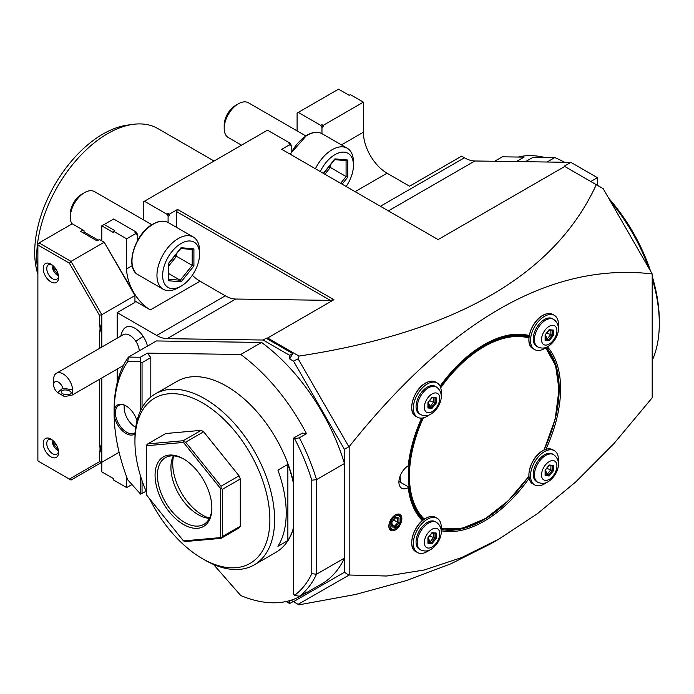 <?xml version="1.0" encoding="UTF-8"?>
<svg xmlns="http://www.w3.org/2000/svg" width="694" height="694" viewBox="0 0 694 694"><rect width="100%" height="100%" fill="white"/><g stroke="black" fill="none" stroke-linecap="round" stroke-linejoin="round"><path stroke-width="1.04" d="M214.073 161.025L157.937 128.616A100.439 57.984 120 0 0 133.057 124.356L127.349 125.137A96.57 55.754 120 0 0 34.7 252.286A96.57 55.754 120 0 0 37.884 274.243M133.057 124.356A100.439 57.984 120 0 0 36.704 256.598A100.439 57.984 120 0 0 37.884 270.825M355.102 191.674L387.061 173.222L409.547 186.209L461.631 156.141L464.451 157.764A33.477 19.328 -120 0 0 474.826 160.991L570.876 162.353L564.248 166.178L564.743 166.465L438.088 239.586L281.721 149.305L290.005 144.517L290.005 145.887L291.185 145.202L291.185 152.107M387.061 173.222A33.477 19.328 60 0 1 363.387 132.224L363.387 102.148L323.144 125.388L323.144 126.75L321.964 127.436L321.964 133.656M297.101 130.897L297.101 113.087L338.533 89.17L349.186 95.321L350.366 94.636L363.387 102.148M298.125 604.335L298.975 604.83L355.432 594.498L405.929 580.722L450.961 563.78L490.727 543.801L499.099 538.969L461.666 557.56L424.208 570L386.714 576.02L349.186 575.014L298.125 604.335L291.012 600.232L293.224 601.507L289.667 603.563L286.136 601.516M131.877 484.568L126.655 487.578L113.643 480.057L113.643 478.695L101.801 471.859L101.801 462.291L99.433 461.727L99.433 453.208A19.25 11.113 -120 0 0 99.433 444.039L99.433 379.349M101.801 240.879L101.801 225.845L113.643 232.672L113.643 231.31L126.655 238.823L126.655 268.899L132.389 265.585M101.801 225.845L113.643 219.009L136.128 231.996L137.308 234.043L137.308 240.939M143.233 219.729L143.233 201.928L267.511 130.168L290.005 143.155L291.185 145.202M298.29 112.402L320.775 125.388L321.964 124.703L323.144 125.388M570.876 162.353L597.421 177.681L590.794 181.507M349.186 575.014L349.186 446.606C450.527 319.578 551.53 262.02 652.195 273.939L603.199 188.673L564.743 166.465M597.421 177.681L597.421 185.333M499.099 538.969L537.425 513.673L575.716 481.948L613.973 443.527L652.195 397.792L652.195 273.939M388.84 526.191A9.204 5.318 120 0 0 395.346 529.947A9.204 5.318 120 0 0 401.861 518.67A9.204 5.318 120 0 0 395.346 514.913A9.204 5.318 120 0 0 388.84 526.191M425.535 383.175A19.484 11.251 120 0 0 411.759 407.144M422.377 520.639A108.134 62.434 -60 0 1 408.246 487.648A13.394 7.729 -60 0 1 401.67 488.238A13.394 7.729 -60 0 1 399.597 477.585A13.394 7.729 -60 0 1 408.246 465.778A108.134 62.434 -60 0 1 421.622 418.118M425.535 518.47A19.484 11.251 120 0 0 424.398 519.181A19.484 11.251 120 0 0 422.42 520.682A19.484 11.251 120 0 0 411.759 542.448M529.201 478.192A108.134 62.434 -60 0 1 441.184 530.754M547.393 346.792A108.134 62.434 -60 0 1 545.883 449.304M542.708 315.518A19.484 11.251 120 0 0 529.288 335.584A19.484 11.251 120 0 0 528.975 338.056A19.484 11.251 120 0 0 528.932 339.496M440.065 386.176A108.134 62.434 -60 0 1 484.117 344.614A108.134 62.434 -60 0 1 529.227 335.566M294.638 438.799L293.553 438.634L293.553 438.122L302.315 433.065L306.479 433.689A148.976 86.013 -120 0 0 240.766 354.469L261.595 342.446A148.976 86.013 -120 0 1 344.45 463.523L344.45 558.097L316.507 574.224L316.516 479.649L311.779 480.205A145.619 84.069 -120 0 0 294.638 438.799L299.374 437.784A148.958 86.004 60 0 1 316.516 479.649L344.45 463.523L344.45 449.356L293.51 361.123L289.667 358.911L292.747 353.576L289.667 355.354L289.667 358.911M349.186 446.606L344.45 449.356M348.735 575.118L344.45 572.264L344.45 558.097A148.976 86.013 -120 0 1 321.877 583.793L301.049 595.825A148.976 86.013 -120 0 0 306.479 592.199L299.374 596.293L294.638 595.279A145.653 84.095 -120 0 0 311.779 573.669L311.779 480.205M311.779 573.669L316.507 574.224A148.976 86.013 60 0 1 299.374 596.293M213.474 564.404L240.766 595.539A148.976 86.013 -120 0 0 301.049 595.825M135.096 433.819A16.908 9.759 60 0 1 125.952 433.455A16.908 9.759 60 0 1 114.128 414.882A145.636 84.078 -120 0 0 127.774 479.892L140.622 494.128L140.622 476.362M146.148 491.248L140.622 494.128M150.806 397.046L150.806 357.575L147.397 353.151L240.766 354.469M293.553 482.712A98.765 57.021 -120 0 0 177.178 381.275L155.395 393.845A98.765 57.021 -120 0 0 134.94 439.059L134.94 439.059A98.765 57.021 -120 0 0 134.94 439.111M149.652 498.847A95.416 55.086 -120 0 0 202.414 558.644L204.782 560.015A98.765 57.021 -120 0 0 254.16 564.907L275.943 552.329A98.765 57.021 -120 0 0 293.553 528.247M293.553 438.634L293.553 594.194L294.638 595.279M306.479 433.689L299.374 437.784M261.595 342.446L156.393 340.954L128.451 357.08L140.301 357.254L147.397 353.151M150.806 357.575L142.044 362.632L140.301 361.695L127.774 361.513A145.636 84.078 -120 0 0 114.128 410.77A16.908 9.759 60 0 1 125.952 405.843A16.908 9.759 60 0 1 137.004 420.79M140.301 357.254L140.301 361.695M142.044 493.616L142.044 480.682M142.044 407.725L142.044 362.632M140.622 410.475L140.622 362.121M114.128 410.77L114.128 414.882M135.174 432.631A15.901 9.178 60 0 1 134.61 433.013A15.901 9.178 60 0 1 126.655 432.223A15.901 9.178 60 0 1 115.412 412.748A15.901 9.178 60 0 1 118.709 405.469A15.901 9.178 60 0 1 126.308 406.059M114.111 410.085A148.984 86.013 60 0 1 128.451 357.08L127.774 361.513M293.51 601.681L344.45 572.264M289.667 600.631L289.667 603.563M117.191 443.44L117.191 446.572L117.911 446.988M117.191 382.672L117.191 369.095M117.191 338.169L117.191 312.63L156.705 335.445L225.35 295.809A33.477 19.328 -120 0 0 235.734 299.036L330.318 300.372L176.371 211.488L176.371 227.268M292.747 353.576L266.201 338.256L263.121 340.025L167.081 338.672A33.477 19.328 60 0 1 156.705 335.445M263.121 340.025L289.667 355.354M147.449 346.115A18.521 10.688 -120 0 0 143.181 336.39A18.521 10.688 -120 0 0 123.35 329.659A20.091 20.091 0 0 0 120.782 336.096M126.655 476.943L126.655 487.578M69.357 263.147L99.433 315.25L101.801 314.686L71.031 261.378L104.169 242.241L99.433 239.508L97.065 240.879L80.495 231.31L82.864 229.94L72.211 223.789L37.884 243.611L37.884 244.973L69.357 263.147L71.031 261.378L39.072 242.926M82.864 229.94L84.043 230.625L84.043 233.358M99.433 315.25L99.433 323.768A19.25 11.113 -120 0 1 99.433 332.929L99.433 348.423M101.801 377.978L101.801 462.291L71.031 480.057L69.357 479.094L99.433 461.727M69.357 479.094L37.884 460.929L37.884 244.973M50.905 439.059A10.878 6.281 -120 0 0 43.21 443.501A10.878 6.281 -120 0 0 50.905 456.826A10.878 6.281 -120 0 0 58.6 452.384A10.878 6.281 -120 0 0 50.905 439.059L50.905 439.059M50.905 264.11A10.878 6.281 -120 0 0 43.21 268.552A10.878 6.281 -120 0 0 50.905 281.877A10.878 6.281 -120 0 0 58.6 277.435A10.878 6.281 -120 0 0 50.905 264.11L50.905 264.11M99.433 332.929C101.046 329.876 101.046 326.822 99.433 323.768M117.191 312.63L134.94 302.384L134.94 294.75L104.169 242.241L134.94 295.549L101.801 314.686L101.801 347.052M99.433 453.208C101.046 450.154 101.046 447.092 99.433 444.039M192.325 275.249A33.477 19.328 -120 0 0 200.046 281.2L150.329 309.897A33.477 19.328 60 0 1 126.655 268.899M150.329 309.897L134.94 301.014M200.046 281.2L225.35 295.809M176.371 211.488L177.551 209.441L169.267 214.229L169.267 215.591L168.087 216.276L168.087 222.488M330.318 300.372L333.927 299.721L177.551 209.441M136.128 231.996L134.94 232.672L136.128 233.358L126.655 238.823M136.128 233.358L136.128 234.728L137.308 234.043M168.087 216.276L166.898 214.229L168.087 213.544L169.267 215.591M168.087 213.544L169.267 214.229M144.413 201.243L166.898 214.229M290.005 144.517L288.817 143.84L290.005 143.155M333.927 299.721L267.65 337.995L298.975 356.083C455.602 332.2 554.706 275.067 596.285 184.682M104.169 224.474L114.822 230.625L113.643 231.31M321.964 127.436L320.775 125.388M321.964 124.703L323.144 126.75M298.975 356.083L298.125 358.841L293.51 361.123M348.735 446.502L298.125 358.841M266.201 338.256L267.65 337.995M101.801 462.291L119.108 452.297M51.85 439.675A8.371 4.832 -120 0 0 48.493 439.666A8.371 4.832 -120 0 0 47.209 446.372A8.371 4.832 -120 0 0 52.683 453.755A8.371 4.832 60 0 0 56.865 454.162A8.371 4.832 60 0 0 58.539 451.256M52.111 439.866A8.371 4.832 -120 0 0 58.01 450.675A8.371 4.832 -120 0 0 58.504 450.935M53.646 441.219L53.646 444.229L58.01 449.651L58.131 449.053M53.646 444.229L55.104 443.744L57.081 446.216M55.52 443.501L55.104 443.744L55.104 442.919M51.85 264.726A8.371 4.832 -120 0 0 48.493 264.726A8.371 4.832 -120 0 0 47.209 271.432A8.371 4.832 -120 0 0 52.683 278.806A8.371 4.832 60 0 0 56.865 279.222A8.371 4.832 60 0 0 58.539 276.307M52.111 264.917A8.371 4.832 -120 0 0 58.01 275.726A8.371 4.832 -120 0 0 58.504 275.995M53.646 266.279L53.646 269.281L58.01 274.711L58.131 274.104M53.646 269.281L55.104 268.804L57.081 271.267M55.52 268.552L55.104 268.804L55.104 267.971M139.294 350.826A13.394 7.729 -120 0 0 135.816 341.257A20.091 1.718 -33.5 0 1 143.181 336.39M60.022 394.01L63.111 395.788A13.394 7.729 60 0 0 64.689 396.552L57.637 392.561L62.798 388.18A6.697 3.869 -120 0 0 57.515 381.717A6.697 3.869 -120 0 0 53.646 384.858L53.646 379.384A13.394 7.729 60 0 1 56.414 373.259L123.168 334.725A13.394 7.729 60 0 1 135.816 341.257M56.414 373.259A13.394 7.729 60 0 1 69.07 379.792A13.394 7.729 60 0 1 72.575 389.855L62.798 388.18M53.646 384.858A6.697 3.869 -120 0 0 57.637 392.561M64.689 396.552L72.124 395.112L72.575 389.855M70.632 393.871A5.023 2.351 7.2 0 1 64.88 394.53A5.023 2.351 7.2 0 1 61.185 391.737A5.023 2.351 7.2 0 1 61.705 390.869A5.023 2.351 7.2 0 1 67.457 390.21A5.023 2.351 7.2 0 1 71.152 393.004A5.023 2.351 7.2 0 1 70.632 393.871M124.4 405.218A15.901 9.178 -120 0 0 135.417 427.166A15.901 9.178 -120 0 0 135.746 427.348M254.16 564.907A98.765 57.021 -120 0 0 274.616 519.693A98.765 57.021 -120 0 0 231.501 420.304A98.765 57.021 -120 0 0 155.395 393.845M293.553 527.57A98.765 57.021 -120 0 1 287.871 540.574L277.93 546.308A98.765 57.021 -120 0 0 286.214 512.996A98.765 57.021 -120 0 0 277.93 470.116L287.871 464.373A98.765 57.021 -120 0 1 293.553 483.935M202.414 558.644A95.416 55.086 -120 0 0 269.879 519.693A95.416 55.086 -120 0 0 202.414 402.832A95.416 55.086 -120 0 0 134.94 441.792L134.94 439.059L134.94 441.792A95.416 55.086 -120 0 0 146.547 492.159M147.77 443.9L165.762 433.516L201.182 430.349L203.646 431.772L239.057 475.832L240.289 478.999L240.289 526.226L239.057 527.969L221.065 538.362L222.297 536.609L222.297 489.383L221.065 488.16L221.065 486.216L185.654 442.156L183.806 441.8L183.19 440.733L147.77 443.9L146.547 445.132L146.547 494.978L183.476 540.912L220.406 537.616L220.406 488.376L183.476 442.434L146.547 445.739M183.476 540.912L185.654 541.52L221.065 538.362M240.289 526.226L222.297 536.609M221.065 537.841L220.406 537.616M183.806 441.8L183.476 442.434M201.182 430.349L183.19 440.733M203.646 431.772L185.654 442.156M221.065 488.16L220.406 488.376M239.057 475.832L221.065 486.216M240.289 478.999L222.297 489.383M155.066 475.277A40.174 23.197 60 0 1 183.476 458.873A40.174 23.197 60 0 1 211.878 508.077A40.174 23.197 60 0 1 183.476 524.482A40.174 23.197 60 0 1 155.066 475.277M211.878 507.383A38.5 22.225 60 0 1 203.906 524.334A38.5 22.225 60 0 1 174.237 514.02A38.5 22.225 60 0 1 157.434 475.277A38.5 22.225 60 0 1 165.406 457.65A38.5 22.225 60 0 1 184.075 459.228M209.432 518.323A38.5 22.225 60 0 1 207.862 518.175A38.5 22.225 60 0 1 170.924 467.487A38.5 22.225 -120 0 1 172.719 457.303A38.5 22.225 -120 0 1 173.379 455.871M173.595 455.88A41.978 24.238 -120 0 0 172.728 463.601A41.978 24.238 -120 0 0 209.536 518.132M287.871 540.574L287.871 464.373M388.84 525.835A8.371 4.832 120 0 0 394.756 528.923L395.346 528.576A7.53 4.346 120 0 0 400.672 519.355L400.672 518.67A8.371 4.832 120 0 0 395.042 515.095M400.672 519.355A7.53 4.346 -60 0 0 395.346 516.275A7.53 4.346 -60 0 0 390.019 525.505A7.53 4.346 120 0 0 395.346 528.576M391.711 526.954L395.346 527.275L398.981 522.756L398.981 517.906L395.346 517.577L391.711 522.105L391.711 525.852M395.346 517.577L394.739 518.036L395.346 517.577M398.981 517.906L395.12 518.123M398.981 522.756L397.775 522.348L397.775 518.357M395.346 527.275L394.739 526.121L397.775 522.348L393.645 519.962M391.963 524.517L394.739 526.121L391.963 525.87M408.246 487.648L408.246 486.806A107.128 61.853 120 0 0 422.984 520.136M441.158 529.496A107.128 61.853 120 0 0 507.999 501.042M555.07 419.506A107.128 61.853 120 0 0 546.282 347.408M529.097 336.347A107.128 61.853 120 0 0 483.761 344.823M542.708 450.822A19.484 11.251 120 0 0 528.932 474.791M441.106 529.938A19.753 11.408 120 0 0 437.185 518.305A19.753 11.408 120 0 0 427.304 519.277A19.753 11.408 120 0 0 414.405 536.688A19.753 11.408 120 0 0 417.432 552.511A19.753 11.408 120 0 0 427.304 551.539A19.753 11.408 120 0 0 429.473 550.09M420.538 549.865L419.358 549.18A15.901 9.178 -60 0 1 416.921 536.436A15.901 9.178 -60 0 1 427.304 522.426A15.901 9.178 -60 0 1 435.259 521.636L436.439 522.322A15.901 9.178 120 0 0 428.493 523.111A15.901 9.178 120 0 0 418.1 537.121A15.901 9.178 120 0 0 420.538 549.865C424.372 551.548 427.86 551.374 431 549.327C439.519 544.122 446.199 529.331 436.439 522.322M432.041 543.619L436.153 538.509L436.153 533.027L432.041 532.662L427.929 537.772L427.929 543.255L432.041 543.619L431.486 542.552L435.034 538.136L435.034 533.452M427.929 543.255L427.929 542.24M432.041 532.662L431.486 533.087L432.041 532.662M436.153 533.027L431.833 533.166M436.153 538.509L429.551 536.002M428.163 541.606L430.15 541.78L433.698 537.364L433.698 533.33M428.163 537.867L430.15 541.78L431.486 542.552L428.163 542.257M558.28 462.291A19.753 11.408 120 0 0 554.359 450.649A19.753 11.408 120 0 0 544.486 451.629A19.753 11.408 120 0 0 531.578 469.04A19.753 11.408 120 0 0 534.606 484.863A19.753 11.408 120 0 0 544.486 483.883A19.753 11.408 120 0 0 546.646 482.443M537.72 482.209L536.531 481.532A15.901 9.178 -60 0 1 534.094 468.788A15.901 9.178 -60 0 1 544.486 454.77A15.901 9.178 -60 0 1 552.433 453.989L553.621 454.665A15.901 9.178 120 0 0 545.666 455.455A15.901 9.178 120 0 0 535.282 469.474A15.901 9.178 120 0 0 537.72 482.209C541.546 483.9 545.033 483.718 548.182 481.671C556.692 476.474 563.381 461.684 553.621 454.665M549.214 475.971L553.326 470.862L553.326 465.379L549.214 465.015L545.111 470.124L545.111 475.607L549.214 475.971L548.659 474.904L552.207 470.489L552.207 465.795M545.111 475.607L545.111 474.583M549.214 465.015L548.659 465.431L549.214 465.015M553.326 465.379L549.006 465.509M553.326 470.862L546.725 468.355M545.337 473.959L547.323 474.132L550.871 469.717L550.871 465.683M545.337 470.22L547.323 474.132L548.659 474.904L545.337 474.609M398.894 482.113A13.394 7.729 120 0 0 399.492 481.749L408.246 486.806M558.28 326.987A19.753 11.408 120 0 0 554.359 315.345A19.753 11.408 120 0 0 544.486 316.325A19.753 11.408 120 0 0 531.578 333.736A19.753 11.408 120 0 0 534.606 349.559A19.753 11.408 120 0 0 544.486 348.579A19.753 11.408 120 0 0 546.646 347.139M537.72 346.913L536.531 346.228A15.901 9.178 -60 0 1 534.094 333.484A15.901 9.178 -60 0 1 544.486 319.474A15.901 9.178 -60 0 1 552.433 318.685L553.621 319.37A15.901 9.178 120 0 0 545.666 320.151A15.901 9.178 120 0 0 535.282 334.17A15.901 9.178 120 0 0 537.72 346.913C541.546 348.596 545.033 348.423 548.182 346.367C556.692 341.17 563.381 326.38 553.621 319.37M549.214 340.667L553.326 335.558L553.326 330.075L549.214 329.711L545.111 334.82L545.111 340.303L549.214 340.667L548.659 339.6L552.207 335.185L552.207 330.5M545.111 340.303L545.111 339.279M549.214 329.711L548.659 330.127L549.214 329.711M553.326 330.075L549.006 330.214M553.326 335.558L546.725 333.051M545.337 338.655L547.323 338.828L550.871 334.413L550.871 330.379M545.337 334.916L547.323 338.828L548.659 339.6L545.337 339.305M441.106 394.634A19.753 11.408 120 0 0 437.185 383.001A19.753 11.408 120 0 0 427.304 383.973A19.753 11.408 120 0 0 414.405 401.384A19.753 11.408 120 0 0 417.432 417.207A19.753 11.408 120 0 0 427.304 416.235A19.753 11.408 120 0 0 429.473 414.786M420.538 414.561L419.358 413.876A15.901 9.178 -60 0 1 416.921 401.132A15.901 9.178 -60 0 1 427.304 387.122A15.901 9.178 -60 0 1 435.259 386.332L436.439 387.018A15.901 9.178 120 0 0 428.493 387.807A15.901 9.178 120 0 0 418.1 401.817A15.901 9.178 120 0 0 420.538 414.561C424.372 416.253 427.86 416.07 431 414.023C439.519 408.818 446.199 394.027 436.439 387.018M432.041 408.315L436.153 403.205L436.153 397.723L432.041 397.358L427.929 402.468L427.929 407.951L432.041 408.315L431.486 407.248L435.034 402.832L435.034 398.148M427.929 407.951L427.929 406.936M432.041 397.358L431.486 397.783L432.041 397.358M436.153 397.723L431.833 397.862M436.153 403.205L429.551 400.698M428.163 406.302L430.15 406.476L433.698 402.06L433.698 398.026M428.163 402.563L430.15 406.476L431.486 407.248L428.163 406.953M652.195 360.472A130.567 75.386 -120 0 0 659.3 323.569A130.567 75.386 -120 0 0 652.195 278.468M648.335 266.843A130.567 75.386 -120 0 0 610.616 201.512M564.491 162.257A130.567 75.386 -120 0 0 554.81 157.564L547.098 162.014M554.81 157.564L533.131 157.252L525.41 161.711M544.616 157.417A124.079 71.638 -120 0 0 518.236 157.044M494.631 161.268L502.343 156.818L524.031 157.122L516.319 161.581M502.343 156.818A130.567 75.386 -120 0 0 501.693 157.191L494.622 161.268M659.3 323.569L659.3 320.828A127.219 73.451 -120 0 0 652.195 276.281M650.217 270.105A127.219 73.451 -120 0 0 608.733 198.258M305.724 135.868L248.435 102.799A20.091 11.598 120 0 0 238.398 103.788L235.552 105.436L238.398 103.788A20.091 11.598 -60 0 0 224.188 128.39A20.091 11.598 -60 0 0 228.352 137.585L241.503 145.185M315.406 168.755A30.128 17.393 -60 0 1 332.14 149.713A30.128 17.393 120 0 1 347.208 148.221A30.128 17.393 120 0 1 353.446 162.014L353.446 165.293A26.112 15.077 120 0 0 334.976 154.632A26.112 15.077 -60 0 0 320.272 171.565M346.141 186.495A26.112 15.077 120 0 0 353.446 165.293M342.107 184.17L347.789 177.1L347.789 160.028L334.976 158.883L334.126 159.525M347.789 160.028L346.08 160.592M347.789 177.1L346.08 176.536L346.08 160.67M324.913 174.246L330.361 167.454L330.361 164.999M328.54 167.263L330.361 167.454L346.08 176.536L340.633 183.32M224.188 128.39L224.188 125.111A16.066 9.282 -60 0 1 235.552 105.436M151.847 224.709L94.566 191.639A20.091 11.598 120 0 0 84.521 192.628L81.684 194.268L84.521 192.628A20.091 11.598 -60 0 0 70.32 217.231A20.091 11.598 -60 0 0 71.959 223.936M178.263 287.758L181.108 286.119L178.263 287.758A30.128 17.393 -60 0 1 163.203 289.251A30.128 17.393 -60 0 1 158.579 265.108A30.128 17.393 -60 0 1 178.263 238.554A30.128 17.393 120 0 1 193.331 237.062A30.128 17.393 120 0 1 199.568 250.855L199.568 254.134A26.112 15.077 120 0 0 181.108 243.473A26.112 15.077 -60 0 0 162.639 275.457A26.112 15.077 -60 0 0 181.108 286.119L181.108 286.119A26.112 15.077 120 0 0 199.568 254.134M181.108 247.715L168.295 263.651L168.295 280.723L181.108 281.868L193.912 265.941L193.912 248.86L181.108 247.715L180.258 248.365M193.912 248.86L192.212 249.432M193.912 265.941L192.212 265.368L192.212 249.502M181.108 281.868L180.258 280.246L192.212 265.368L176.493 256.294L176.493 253.831M168.295 280.723L168.295 263.651M168.651 266.045L176.493 256.294L174.671 256.095M168.651 273.54L180.258 280.246L168.651 279.205M70.32 217.231L70.32 213.952A16.066 9.282 -60 0 1 81.684 194.268M341.439 144.89L363.387 132.224M388.397 210.898L474.826 160.991M380.416 206.283L464.451 157.764M167.081 338.672L235.734 299.036M435.598 382.082A19.753 11.408 -60 0 0 425.726 383.062A19.753 11.408 120 0 0 412.817 400.464A19.753 11.408 120 0 0 415.845 416.296C406.875 412.271 413.563 389.247 425.587 383.045C429.482 380.876 432.813 380.555 435.598 382.082L437.185 383.001M552.771 314.434A19.753 11.408 -60 0 0 542.899 315.414A19.753 11.408 120 0 0 529.99 332.816A19.753 11.408 120 0 0 533.018 348.648C524.048 344.623 530.736 321.6 542.76 315.397C546.655 313.228 549.995 312.907 552.771 314.434L554.359 315.345M528.906 338.03A105.627 60.985 120 0 0 440.699 387.799M543.896 450.102A105.627 60.985 120 0 0 558.809 389.785A105.627 60.985 120 0 0 545.284 348.093M441.254 528.281A105.627 60.985 120 0 0 528.897 476.075M423.349 417.857A105.627 60.985 120 0 0 409.434 476.023A105.627 60.985 120 0 0 424.346 519.129M528.984 337.232A106.295 61.367 120 0 0 440.317 386.732M422.23 418.057A106.295 61.367 120 0 0 408.488 476.023A106.295 61.367 120 0 0 423.696 519.589M435.598 517.386C432.813 515.859 429.482 516.18 425.587 518.349C413.563 524.551 406.875 547.575 415.845 551.6A19.753 11.408 120 0 1 412.817 535.768A19.753 11.408 120 0 1 425.726 518.366A19.753 11.408 -60 0 1 435.598 517.386L437.185 518.305M432.041 547.028A10.878 6.281 120 0 0 439.736 533.703A10.878 6.281 120 0 0 432.041 529.262A10.878 6.281 120 0 0 424.346 542.587A10.878 6.281 120 0 0 432.041 547.028M552.771 449.738C549.995 448.211 546.655 448.532 542.76 450.701C530.736 456.895 524.048 479.927 533.018 483.944A19.753 11.408 120 0 1 529.99 468.12A19.753 11.408 120 0 1 542.899 450.71A19.753 11.408 -60 0 1 552.771 449.738L554.359 450.649M549.214 479.372A10.878 6.281 120 0 0 556.909 466.047A10.878 6.281 120 0 0 549.214 461.605A10.878 6.281 120 0 0 541.528 474.93A10.878 6.281 120 0 0 549.214 479.372M400.646 482.417A106.295 61.367 -60 0 1 400.091 476.101M549.214 344.068A10.878 6.281 120 0 0 556.909 330.743A10.878 6.281 120 0 0 549.214 326.301A10.878 6.281 120 0 0 541.528 339.626A10.878 6.281 120 0 0 549.214 344.068M432.041 411.724A10.878 6.281 120 0 0 439.736 398.399A10.878 6.281 120 0 0 432.041 393.958A10.878 6.281 120 0 0 424.346 407.283A10.878 6.281 120 0 0 432.041 411.724M290.127 154.155L306.748 135.252C312.664 131.921 317.826 131.435 322.233 133.803A30.128 17.393 120 0 0 307.164 135.295A30.128 17.393 -60 0 0 290.43 154.337M334.976 158.883L323.352 173.344M168.356 222.644A30.128 17.393 120 0 0 153.287 224.136A30.128 17.393 -60 0 0 133.604 250.681A30.128 17.393 -60 0 0 138.227 274.833C124.287 268.222 134.688 233.548 152.871 224.093C158.787 220.753 163.949 220.276 168.356 222.644L193.331 237.062M123.393 365.512L72.124 395.112M391.963 526.312L391.963 522.053M391.954 522.07L395.233 517.993M544.079 450.016L555.174 419.072L559.008 389.516L555.616 365.669L545.71 347.815M441.219 528.793L462.343 528.281L485.444 518.591L508.364 500.686L528.915 476.275M415.845 551.6L417.432 552.511M428.163 542.665L428.163 537.729L431.937 533.035M533.018 483.944L534.606 484.863M545.337 475.017L545.337 470.081M545.328 470.09L549.11 465.388M400.473 482.313L399.935 476.535M533.018 348.648L534.606 349.559M545.337 339.713L545.337 334.777M545.328 334.786L549.11 330.084M415.845 416.296L417.432 417.207M428.163 407.369L428.163 402.425L431.937 397.74M322.233 133.803L347.208 148.221M334.664 159.646L346.427 160.696M323.56 173.465L334.82 159.455M84.043 231.952L98.288 240.176M138.227 274.833L163.203 289.251M180.787 248.487L192.55 249.536M168.651 279.829L168.651 263.581L180.943 248.296"/></g></svg>
